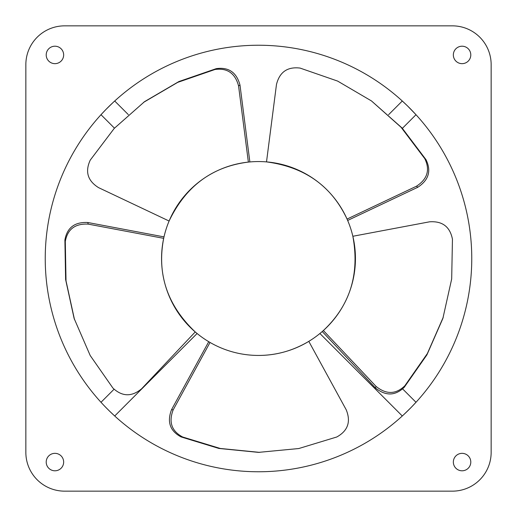 <?xml version="1.0" encoding="UTF-8"?>
<svg xmlns="http://www.w3.org/2000/svg" width="517" height="517" viewBox="0 0 517 517"><rect width="100%" height="100%" fill="white"/><g stroke="black" fill="none" stroke-linecap="round" stroke-linejoin="round"><path stroke-width="0.78" d="M112.674 102.889L106.185 109.229M105.358 110.082L101.002 114.709L114.457 128.164M102.954 112.603L103.917 111.582M104.059 111.433L105.759 109.669M106.037 407.616L109.229 410.815M110.082 411.642L114.709 415.998L197.1 333.51M112.603 414.046L111.582 413.083M111.433 412.941L109.669 411.241M258.5 471.762A213.262 213.262 0 0 1 45.237 258.5A213.262 213.262 0 0 1 258.5 45.237A213.262 213.262 0 0 1 471.762 258.5A213.262 213.262 0 0 1 258.5 471.762M25.85 64.625A38.775 38.775 0 0 1 64.625 25.85L452.375 25.85A38.775 38.775 0 0 1 491.15 64.625L491.15 452.375A38.775 38.775 0 0 1 452.375 491.15L64.625 491.15A38.775 38.775 0 0 1 25.85 452.375L25.85 64.625L25.85 452.375M54.931 453.344A8.724 8.724 0 0 0 46.207 462.069A8.724 8.724 0 0 0 54.931 470.793A8.724 8.724 0 0 0 63.656 462.069A8.724 8.724 0 0 0 54.931 453.344M462.069 453.344A8.724 8.724 0 0 0 453.344 462.069A8.724 8.724 0 0 0 462.069 470.793A8.724 8.724 0 0 0 470.793 462.069A8.724 8.724 0 0 0 462.069 453.344M462.069 46.207A8.724 8.724 0 0 0 453.344 54.931A8.724 8.724 0 0 0 462.069 63.656A8.724 8.724 0 0 0 470.793 54.931A8.724 8.724 0 0 0 462.069 46.207M54.931 46.207A8.724 8.724 0 0 0 46.207 54.931A8.724 8.724 0 0 0 54.931 63.656A8.724 8.724 0 0 0 63.656 54.931A8.724 8.724 0 0 0 54.931 46.207M404.326 414.111L410.815 407.771M411.642 406.918L415.998 402.291L402.646 388.939M414.046 404.397L413.083 405.418M412.941 405.567L411.241 407.331M410.963 109.384L415.998 114.709L402.388 128.326M415.875 114.574L407.771 106.185M406.918 105.358L402.291 101.002L388.597 114.696M404.397 102.954L405.418 103.917M405.567 104.059L407.331 105.759M194.243 331.08L195.374 332.069M195.756 332.392L196.589 333.09M101.002 402.291L114.018 389.275M191.426 328.489L189.959 327.054M185.92 194.243L184.931 195.374M184.608 195.756L183.91 196.589M114.709 101.002L128.319 114.612M322.757 185.92L321.626 184.931M321.244 184.608L320.411 183.91M402.291 415.998L319.9 333.51M331.08 322.757L332.069 321.626M332.392 321.244L333.09 320.411M328.489 325.574L327.054 327.041M64.625 491.15L452.375 491.15M491.15 452.375L491.15 64.625M452.375 25.85L64.625 25.85M238.563 85.906L248.367 162.092C212.17 166.603 185.745 186.249 169.098 221.03L98.566 187.639C87.664 180.827 84.898 171.644 90.255 160.108L114.231 128.416L144.547 101.649L178.895 81.55L216.255 68.651C228.637 66.913 236.547 72.374 239.985 85.04L238.563 85.906C235.164 73.259 227.293 67.792 214.949 69.504L177.758 82.352L143.571 102.36M88.194 224.126L163.682 238.343C156.78 274.165 167.301 305.366 195.232 331.946L141.684 388.713C131.835 396.972 122.251 396.765 112.932 388.105L90.197 355.509L74.112 318.407L65.614 279.529L64.89 240.011C67.061 227.693 74.7 221.864 87.806 222.504L88.194 224.126C75.114 223.454 67.481 229.251 65.297 241.51L66.021 280.86L74.487 319.558M258.5 355.438A96.938 96.938 0 0 1 161.562 258.5A96.938 96.938 0 0 1 258.5 161.562A96.938 96.938 0 0 1 355.438 258.5A96.938 96.938 0 0 1 258.5 355.438C276.143 355.463 292.913 350.772 308.804 341.362L346.241 409.839C351.049 421.756 347.896 430.81 336.78 436.994L298.755 448.543L258.494 452.375L218.898 448.446L181.086 436.923C170.048 431.049 166.855 421.982 171.521 409.716L208.739 341.692M416.482 186.21L347.056 219.072C331.584 186.036 304.733 166.978 266.513 161.892L276.472 84.497C279.581 72.025 287.458 66.557 300.086 68.082L337.64 81.091L371.484 100.944L402.187 128.113L426.002 159.656C431.482 170.894 428.735 180.103 417.749 187.29L416.482 186.21C427.462 179.063 430.234 169.886 424.793 158.68L401.076 127.279L371.484 100.944M376.072 386.412L323.364 330.537C349.996 305.612 359.832 274.191 352.853 236.269L429.543 221.819C442.365 220.927 449.997 226.724 452.446 239.209L451.684 278.941L442.882 318.42L426.913 354.862L404.268 387.259C395.272 395.944 385.663 396.177 375.432 387.95L376.072 386.412C386.264 394.645 395.848 394.445 404.817 385.805L427.359 353.55L443.256 317.264M249.86 161.95L239.985 85.04M164.005 236.883L87.806 222.504M210.031 342.448L173.182 409.845C168.497 422.085 171.65 431.133 182.643 437.001L220.281 448.465L259.702 452.375M347.657 220.449L417.749 187.29M322.24 331.533L375.432 387.95M412.017 110.47L411.054 109.481M104.983 406.53L105.946 407.519M214.949 69.504L216.255 68.651M65.297 241.51L64.89 240.011M182.643 437.001L181.086 436.923M173.182 409.845L171.521 409.716M424.793 158.68L426.002 159.656M404.817 385.805L404.268 387.259"/></g></svg>
